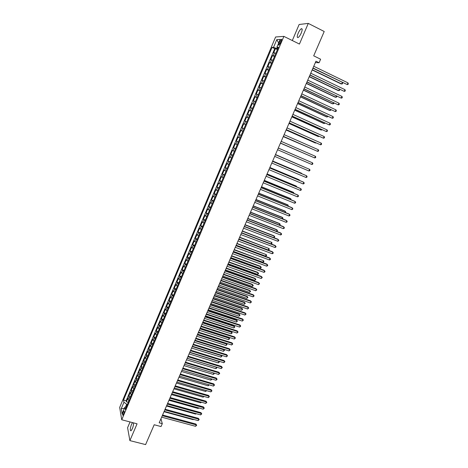 <?xml version="1.0" encoding="UTF-8"?>
<svg xmlns="http://www.w3.org/2000/svg" width="468" height="468" viewBox="0 0 468 468"><rect width="100%" height="100%" fill="white"/><g stroke="black" fill="none" stroke-linecap="round" stroke-linejoin="round"><path stroke-width="0.7" d="M132.538 422.61L131.485 424.417C130.092 428.419 129.928 430.548 130.999 430.812L132.321 428.793C133.269 426.36 133.649 424.377 133.456 422.85M301.257 33.017C302.457 29.888 302.474 28.46 301.316 28.729C300.269 29.402 299.216 30.917 298.157 33.275C296.964 36.387 296.946 37.814 298.11 37.551C299.146 36.89 300.193 35.375 301.257 33.017M123.587 414.168C124.301 412.127 124.4 411.056 123.885 410.951L123.213 412.01C122.499 414.045 122.405 415.122 122.92 415.227L123.587 414.168M130.034 421.949L127.583 427.723L129.888 440.61L145.606 444.6L154.194 424.745L161.039 426.559L162.302 423.651L160.957 418.761M275.605 36.984L119.668 407.429L121.733 419.767L283.877 36.375L275.605 36.984M283.877 36.375L299.438 44.062L308.277 23.4L299.134 24.488L292.301 40.54M308.277 23.4L324.213 31.496L313.695 55.827L320.621 59.225L319.094 62.741L315.953 61.203L159.196 422.82L162.302 423.651M275.886 53.212L273.669 52.82L275.43 48.649L277.407 49.608M274.704 56.002L272.499 55.598L274.476 56.546M272.499 55.598L270.744 59.752L272.938 60.185M270.001 67.135L267.825 66.667L269.574 62.519L271.551 63.461M267.07 74.067L264.917 73.552L266.661 69.422L268.638 70.352M264.151 80.97L262.021 80.414L263.759 76.296L265.736 77.22M261.243 87.849L259.137 87.253L260.869 83.152L262.84 84.064M258.348 94.706L256.259 94.068L257.985 89.979L259.962 90.886M255.458 101.538L253.393 100.86L255.113 96.788L257.084 97.683M252.58 108.348L250.532 107.628L252.246 103.574L254.223 104.458M249.713 115.134L247.683 114.379L249.391 110.331L251.369 111.214M246.852 121.896L244.846 121.101L246.548 117.07L248.526 117.942M244.004 128.642L242.02 127.805L243.717 123.786L245.688 124.646M241.16 135.357L239.201 134.48L240.891 130.478L242.863 131.332L241.541 130.759L242.676 128.074M239.201 134.48L241.172 135.328M240.031 138.037L238.077 137.147L236.393 141.137L238.364 141.979M237.206 144.723L235.269 143.793L233.59 147.771L235.562 148.602M234.386 151.386L232.473 150.421L230.8 154.381L232.771 155.206M231.578 158.026L229.683 157.02L228.015 160.974L229.987 161.788M228.782 164.648L226.91 163.601L225.243 167.538L227.214 168.345M225.991 171.241L224.137 170.159L222.481 174.084L224.453 174.886M223.213 177.817L221.382 176.699L219.726 180.607L221.697 181.403M220.446 184.369L218.632 183.21L216.982 187.112L218.954 187.896M217.684 190.897L215.888 189.704L214.25 193.594L216.216 194.366M214.935 197.408L213.156 196.18L211.524 200.052L213.49 200.819M212.191 203.896L210.436 202.626L208.804 206.487L210.775 207.248M209.459 210.36L207.722 209.056L206.095 212.905L208.067 213.66M206.733 216.801L205.013 215.467L203.399 219.299L205.364 220.042M204.019 223.224L202.316 221.85L200.708 225.675L202.673 226.413M201.316 229.624L199.631 228.22L198.022 232.029L199.988 232.754M198.619 236.007L196.952 234.562L195.349 238.358L197.315 239.084M195.928 242.365L194.284 240.885L192.687 244.67L194.653 245.384M193.249 248.701L191.623 247.192L190.031 250.959L191.997 251.667L193.173 248.888M190.581 255.019L188.973 253.475L187.387 257.23L189.341 257.926M187.92 261.32L186.328 259.734L184.749 263.484L186.691 264.168M185.264 267.591L183.696 265.976L182.116 269.714L184.053 270.387M182.619 273.85L181.069 272.2L179.496 275.921L181.42 276.582M179.987 280.08L178.448 278.401L176.881 282.11L178.799 282.766M177.36 286.299L175.839 284.579L174.277 288.282L176.184 288.92M174.739 292.494L173.242 290.739L171.686 294.43L173.575 295.062M172.13 298.666L170.644 296.882L169.094 300.555L170.984 301.181M169.527 304.82L168.065 303.007L166.514 306.669L168.392 307.283M165.801 313.648L166.936 310.957L165.485 309.108L163.946 312.759L165.812 313.361M164.35 317.07L162.922 315.186L161.384 318.825L163.244 319.422M161.776 323.16L160.36 321.253L158.827 324.88L160.682 325.465M159.208 329.238L157.81 327.296L156.283 330.911L158.125 331.484M156.645 335.293L155.265 333.315L153.744 336.925L155.581 337.492M154.095 341.33L152.732 339.323L151.217 342.915L153.042 343.477M151.556 347.344L150.205 345.308L148.695 348.888L150.515 349.438M149.017 353.34L147.982 352.287L147.689 351.275L146.18 354.843L147.993 355.387M146.49 359.319L145.466 358.254L145.179 357.219L143.676 360.781L145.478 361.314M143.974 365.28L142.951 364.203L142.676 363.15L141.178 366.696L142.974 367.222M141.459 371.218L140.453 370.13L140.178 369.059L138.686 372.598L140.476 373.113M138.961 377.138L137.955 376.038L137.691 374.95L136.206 378.477L137.99 378.986M136.463 383.04L135.468 381.929L135.217 380.823L133.731 384.339L135.509 384.836M133.977 388.926L132.988 387.802L132.742 386.679L131.262 390.177L133.035 390.675M131.496 394.793L130.513 393.652L130.279 392.512L128.805 396.004L130.572 396.49M279.77 41.459L279.103 43.027C278.507 44.595 278.489 45.308 279.039 45.156L281.174 41.389C281.771 39.815 281.794 39.107 281.239 39.259L279.77 41.459L280.905 42.021M126.43 406.78L124.839 407.219L125.26 409.547L278.425 47.209L276.863 47.25L278.033 48.134M124.839 407.219L122.101 413.694L121.241 408.658L123.938 402.264L123.529 400.023L272.048 47.373L273.54 47.332L276.793 39.622L280.168 39.417L276.863 47.25M275.43 48.649L274.71 48.666L126.155 400.743L126.354 401.807L128.115 402.287M129.028 400.637L128.051 399.491L127.822 398.326L126.354 401.807M130.016 398.303L129.033 397.156L128.805 396.004M132.491 392.447L131.502 391.312L131.262 390.177M134.971 386.574L133.977 385.456L133.731 384.339M137.463 380.683L136.463 379.577L136.206 378.477M139.961 374.774L138.949 373.675L138.686 372.598M142.465 368.848L141.453 367.76L141.178 366.696M144.981 362.899L143.957 361.822L143.676 360.781M147.502 356.932L146.472 355.867L146.18 354.843M150.029 350.947L148.994 349.894L148.695 348.888M152.568 344.939L151.217 342.915M155.119 338.914L153.744 336.925M157.669 332.871L156.283 330.911M160.231 326.81L158.827 324.88M162.805 320.726L161.384 318.825M165.385 314.625L163.946 312.759M167.971 308.5L166.514 306.669M170.568 302.363L169.094 300.555M173.172 296.197L171.686 294.43M175.787 290.014L174.277 288.282M178.407 283.813L176.881 282.11M181.04 277.588L179.496 275.921M183.678 271.346L182.116 269.714M186.322 265.087L184.749 263.484M188.984 258.798L187.387 257.23M191.646 252.498L190.031 250.959M194.319 246.168L192.687 244.67M197.005 239.827L195.349 238.358M199.696 233.456L198.022 232.029M202.392 227.068L200.708 225.675M205.107 220.656L203.399 219.299M207.821 214.227L206.095 212.905M210.553 207.774L208.804 206.487M213.285 201.304L211.524 200.052M216.035 194.805L214.25 193.594M218.79 188.288L216.982 187.112M221.551 181.748L219.726 180.607M224.324 175.19L222.481 174.084M227.109 168.609L225.243 167.538M229.899 162.004L228.015 160.974M232.701 155.376L230.8 154.381M235.509 148.725L233.59 147.771M238.335 142.05L236.393 141.137M240.891 130.478L241.541 130.759M243.717 123.786L245.712 124.599M246.548 117.07L248.566 117.842M249.391 110.331L251.433 111.068M252.246 103.574L254.305 104.265M255.113 96.788L257.189 97.443M257.985 89.979L260.085 90.593M260.869 83.152L262.987 83.725M263.759 76.296L265.9 76.828M266.661 69.422L268.825 69.913M269.574 62.519L271.762 62.969M277.36 47.625L276.968 48.555L273.54 47.332M277.705 48.912L276.968 48.555M129.888 440.61L137.071 423.803L121.733 419.767M315.35 62.595L319.094 62.741M127.419 404.434L126.693 404.235L125.512 407.031M274.71 48.666L272.048 47.373M126.155 400.743L123.529 400.023M123.938 402.264L126.693 404.235M278.671 42.968L276.793 39.622M121.241 408.658L124.348 408.371M312.911 68.223L347.233 84.585L313.004 68M347.987 82.883L348.332 83.749L348.028 84.427L347.233 84.585L347.987 82.883L313.759 66.257M277.325 49.807L276.026 52.878M312.156 69.954L340.996 83.895L341.675 83.971L342.336 82.473M312.25 69.744L341.675 83.971L342.459 83.819L342.517 82.561M309.91 75.143L344.226 91.365L309.997 74.938M344.974 89.675L345.32 90.529L345.021 91.201L344.226 91.365L344.974 89.675L310.752 73.207M306.92 82.035L341.225 98.122L307.002 81.853M341.973 96.437L342.324 97.28L342.026 97.952L341.225 98.122L341.973 96.437L307.751 80.127M303.943 88.908L338.235 104.861L304.013 88.744M338.984 103.176L339.335 104.013L339.037 104.686L338.235 104.861L338.984 103.176L304.762 87.025M300.971 95.759L335.258 111.571L301.035 95.612M336.001 109.892L336.357 110.717L336.059 111.39L335.258 111.571L336.001 109.892L301.778 93.898M274.377 56.774L273.084 59.834M309.225 76.723L338.066 90.529L338.733 90.622L339.335 89.259M309.307 76.53L338.733 90.622L339.522 90.464L339.657 89.411M271.446 63.718L270.153 66.772M306.3 83.462L335.141 97.139L335.802 97.25L336.346 96.022M306.376 83.286L335.802 97.25L336.591 97.087L336.808 96.238M268.521 70.639L267.234 73.681M303.387 90.184L332.227 103.732L332.883 103.855L333.368 102.761M303.457 90.026L332.883 103.855L333.672 103.685L333.959 103.036M265.602 77.536L264.326 80.566M300.485 96.882L329.32 110.302L329.969 110.442L330.396 109.471M300.544 96.741L329.969 110.442L330.759 110.261L330.987 109.752M298.017 102.586L332.286 118.264L298.069 102.457M333.029 116.591L333.386 117.404L333.093 118.071L332.286 118.264L333.029 116.591L298.812 100.749M262.7 84.41L261.425 87.428M297.595 103.557L326.424 116.848L327.062 117.006L327.436 116.169M297.642 103.44L327.062 117.006L328.027 116.438M295.068 109.383L329.332 124.927L295.115 109.278M330.069 123.265L330.431 124.067L330.133 124.734L329.332 124.927L330.069 123.265L295.852 107.576M259.804 91.26L258.535 94.267M294.711 110.208L323.54 123.376L324.172 123.546L324.482 122.838M294.752 110.109L324.172 123.546L325.073 123.107M292.126 116.163L326.377 131.572L292.167 116.076M327.114 129.917L327.483 130.707L327.185 131.373L326.377 131.572L327.114 129.917L292.904 114.379M256.92 98.081L255.651 101.082M291.833 116.842L320.662 129.882L321.288 130.063L321.545 129.484M291.868 116.754L321.288 130.063L322.136 129.753M289.201 122.92L323.441 138.195L289.23 122.85M324.172 136.545L324.54 137.329L324.248 137.99L323.441 138.195L324.172 136.545L289.961 121.159M254.042 104.885L252.779 107.874M288.972 123.447L317.795 136.363L318.41 136.562L318.614 136.112M288.996 123.382L318.41 136.562L319.188 136.369M286.281 129.654L320.51 144.799L286.299 129.607M321.241 143.149L321.615 143.922L321.323 144.583L320.51 144.799L321.241 143.149L287.03 127.916M251.176 111.665L249.918 114.642M286.118 130.034L314.941 142.828L315.543 143.044L315.689 142.717M286.135 129.987L315.543 143.044L316.105 142.898M283.374 136.363L317.591 151.375L283.386 136.334M318.322 149.731L318.696 150.497L318.404 151.158L317.591 151.375L318.322 149.731L284.111 134.655M248.321 118.422L247.069 121.387M283.269 136.597L312.776 149.298M283.28 136.568L313.034 149.409M280.472 143.05L314.683 157.932L280.478 143.038M315.409 156.294L315.783 157.049L315.496 157.704L314.683 157.932L315.409 156.294L281.204 141.365M245.478 125.155L244.226 128.109M280.431 143.144L309.875 155.856M280.437 143.132L309.974 155.897M311.782 164.467L312.595 164.233L312.887 163.584L312.507 162.835L278.302 148.052L312.507 162.835L311.782 164.467L277.582 149.725M242.64 131.865L241.394 134.813M307.125 160.489L278.314 148.034L307.125 160.489M275.412 154.721L309.611 169.357L308.892 170.984L274.693 156.382M275.424 154.697L309.611 169.357L309.991 170.095L309.705 170.744L308.892 170.984M239.809 138.551L238.569 141.488M304.82 167.281L275.494 154.539M304.996 167.357L275.482 154.557M272.534 161.366L306.727 175.851L306.008 177.471L271.814 163.022M272.551 161.325L306.136 175.559L307.113 176.582L306.827 177.226L306.008 177.471M236.995 145.22L235.755 148.145M301.948 173.78L301.491 173.236L272.68 161.021M302.275 173.921L272.663 161.062M269.662 167.983L303.855 182.327L303.135 183.942L268.948 169.638M269.691 167.93L303.27 182.017L304.241 183.046L303.954 183.69L303.135 183.942M234.187 151.86L232.953 154.779M299.081 180.262L299.251 179.882L298.683 179.577L269.878 167.486M299.573 180.467L299.251 179.882L269.855 167.538M266.801 174.582L300.988 188.785L300.275 190.394L266.087 176.231M266.836 174.511L300.409 188.458L301.38 189.493L301.094 190.137L300.275 190.394M231.385 158.482L230.157 161.39M296.226 186.714L296.449 186.217L295.893 185.901L267.088 173.926M296.817 186.96L296.449 186.217L267.058 173.997M263.952 181.163L298.134 195.214L297.42 196.823L263.238 182.801M263.993 181.069L297.566 194.875L298.531 195.916L298.245 196.554L297.42 196.823M228.6 165.081L227.372 167.977M293.377 193.155L293.652 192.529L293.103 192.202L264.303 180.35M293.968 193.395L293.652 192.529L264.268 180.437M261.109 187.715L295.29 201.626L294.577 203.229L260.401 189.353M261.156 187.604L294.729 201.269L295.688 202.316L295.402 202.954L294.577 203.229M225.816 171.657L224.599 174.546M290.54 199.567L290.868 198.83L290.324 198.485L261.53 186.744M291.131 199.807L290.868 198.83L261.483 186.849M258.277 194.249L292.453 208.02L291.745 209.611L257.57 195.881M258.336 194.121L291.897 207.646L292.851 208.699L292.57 209.336L291.745 209.611M223.049 178.209L221.832 181.087M287.709 205.961L288.089 205.101L287.557 204.744L258.769 193.126M288.3 206.201L288.089 205.101L258.71 193.249M255.458 200.76L289.622 214.391L288.92 215.976L254.75 202.387M255.516 200.614L289.078 214.005L290.025 215.058L289.745 215.695L288.92 215.976M220.288 184.743L219.077 187.609M284.895 212.332L285.322 211.361L284.796 210.986L256.008 199.479M285.48 212.571L285.726 212.022L285.322 211.361L255.949 199.62M252.644 207.248L286.808 220.738L286.106 222.323L251.942 208.868M252.714 207.09L286.27 220.34L287.212 221.399L286.931 222.031L286.106 222.323M217.532 191.254L216.327 194.115M282.081 218.685L282.567 217.591L282.046 217.21L253.264 205.821M282.613 218.895L282.97 218.246L282.567 217.591L253.194 205.973M249.842 213.718L284 227.068L283.298 228.647L249.14 215.333M249.918 213.537L283.468 226.652L284.409 227.717L284.129 228.349L283.298 228.647M214.794 197.742L213.589 200.591M279.285 225.014L279.817 223.809L279.302 223.411L250.526 212.133M279.671 225.166L280.221 224.453L279.817 223.809L250.45 212.308M247.046 220.165L281.198 233.374L280.502 234.948L246.349 221.774M247.127 219.966L280.677 232.947L281.613 234.018L281.332 234.649L280.502 234.948M212.057 204.212L210.857 207.049M276.489 231.327L277.074 230.004L276.57 229.589L247.794 218.427M276.74 231.426L277.483 230.642L277.074 230.004L247.712 218.62M244.261 226.588L278.407 239.663L277.711 241.231L243.565 228.191M244.354 226.377L277.893 239.218L278.823 240.295L278.548 240.921L277.711 241.231M209.331 210.659L208.137 213.484M273.71 237.615L274.347 236.176L273.844 235.749L245.074 224.704M273.827 237.662L274.757 236.808L274.347 236.176L244.986 224.909M241.482 232.994L275.629 245.928L274.932 247.49L240.792 234.591M241.582 232.76L275.12 245.472L276.044 246.554L275.769 247.18L274.932 247.49M206.616 217.082L205.423 219.901M241.593 232.748L270.943 243.869L271.621 242.336L242.365 230.958M270.943 243.869L271.768 243.565L272.037 242.951L271.621 242.336L242.272 231.18M238.715 239.376L272.856 252.176L272.165 253.732L238.025 240.967M238.826 239.13L272.353 251.702L273.277 252.79L272.996 253.416L272.165 253.732M203.908 223.482L202.72 226.296M238.885 238.99L268.228 250L268.907 248.467L239.663 237.194M268.228 250L269.053 249.69L269.322 249.081L268.907 248.467L239.557 237.434M235.96 245.735L270.089 258.4L269.404 259.951L235.269 247.326M236.077 245.472L269.597 257.915L270.516 259.009L270.241 259.629L269.404 259.951M201.211 229.864L200.029 232.666M236.182 245.214L265.526 256.113L266.204 254.586L236.966 243.407M265.526 256.113L266.351 255.797L266.62 255.189L266.204 254.586L236.861 243.664M233.21 252.076L267.339 264.607L266.649 266.152L232.526 253.656M233.333 251.796L266.848 264.104L267.766 265.204L267.491 265.824L266.649 266.152M198.526 236.229L197.344 239.019M233.497 251.421L262.829 262.203L263.502 260.682L234.281 249.602M262.829 262.203L263.659 261.887L263.929 261.279L263.502 260.682L234.164 249.871M230.472 258.394L264.59 270.791L263.905 272.335L229.788 259.974M230.601 258.102L264.11 270.276L265.023 271.381L264.748 272.002L263.905 272.335M195.846 242.564L194.665 245.355M230.812 257.605L260.144 268.275L260.816 266.76L260.354 266.269L231.607 255.78M260.144 268.275L260.974 267.953L261.243 267.345L260.816 266.76L231.484 256.06M227.74 264.695L261.858 276.957L261.173 278.495L227.062 266.269M227.875 264.379L261.384 276.43L262.285 277.542L261.173 278.495M228.138 263.771L257.464 274.33L258.137 272.821L257.681 272.312L228.94 261.934M257.464 274.33L258.295 274.002L258.564 273.394L258.137 272.821L228.811 262.232M225.02 270.972L259.126 283.105L258.447 284.638L224.342 272.54M225.161 270.644L258.664 282.561L259.564 283.678L258.447 284.638M190.511 255.183L189.341 257.95M225.477 269.919L254.797 280.367L255.464 278.858L255.013 278.337L226.278 268.07M254.797 280.367L255.897 279.425L255.464 278.858L226.143 268.386M222.306 277.231L256.411 289.23L255.733 290.757L221.633 278.793M222.458 276.886L255.949 288.674L256.844 289.797L255.733 290.757M187.855 261.466L186.691 264.221M222.821 276.044L252.135 286.381L252.802 284.877L252.357 284.345L223.628 274.184M252.135 286.381L252.972 286.042L253.235 285.439L252.802 284.877L223.482 274.517M219.603 283.468L253.697 295.337L253.024 296.858L218.93 285.024M219.761 283.105L253.246 294.77L254.136 295.893L253.024 296.858M185.211 267.719L184.047 270.469M220.176 282.151L249.485 292.377L250.146 290.88L249.713 290.335L220.984 280.279M249.485 292.377L250.585 291.429L250.146 290.88L220.837 280.624M216.906 289.686L250.994 301.421L250.321 302.942L216.234 291.236M217.07 289.306L250.555 300.842L251.439 301.971L250.321 302.942M250.555 300.842L251.439 301.971M182.573 273.955L181.414 276.699M217.538 288.235L246.841 298.356L247.502 296.858L247.075 296.303L218.351 286.357M247.075 296.303L247.941 297.408L247.502 296.858L218.193 286.72M247.941 297.408L246.841 298.356M214.221 295.881L248.303 307.488L247.63 309.003L213.554 297.426M214.391 295.489L247.864 306.897L248.748 308.032L247.63 309.003M247.864 306.897L248.748 308.032M179.946 280.174L178.794 282.906M214.906 294.308L244.202 304.311L244.863 302.825L244.442 302.252L215.725 292.412M244.442 302.252L245.302 303.363L244.863 302.825L215.561 292.792M245.302 303.363L244.202 304.311M211.548 302.059L245.618 313.537L244.951 315.046L210.875 303.597M211.723 301.649L245.191 312.934L246.069 314.069L244.951 315.046M245.191 312.934L246.069 314.069M177.325 286.369L176.179 289.095M212.285 300.351L241.576 310.255L242.231 308.769L241.816 308.184L213.11 298.449M241.816 308.184L242.676 309.295L242.231 308.769L212.94 298.841M242.676 309.295L241.576 310.255M208.874 308.213L242.945 319.568L242.278 321.071L208.213 309.752M209.061 307.786L242.523 318.948L243.395 320.089L242.278 321.071M242.523 318.948L243.395 320.089M174.716 292.547L173.569 295.261M209.67 306.382L238.955 316.175L239.61 314.695L239.201 314.098L210.501 304.469M239.201 314.098L240.055 315.216L239.61 314.695L210.325 304.879M240.055 315.216L238.955 316.175M206.218 314.35L240.277 325.576L239.61 327.073L205.551 315.882M206.406 313.911L239.862 324.944L240.727 326.091L239.61 327.073M239.862 324.944L240.727 326.091M172.113 298.707L170.972 301.41M207.067 312.39L236.346 322.078L236.995 320.603L236.597 319.995L207.897 310.471M236.597 319.995L237.446 321.118L236.995 320.603L207.716 310.892M237.446 321.118L236.346 322.078M203.562 320.469L237.615 331.566L236.954 333.058L202.901 321.99M203.761 320.013L237.206 330.923L238.072 332.075L236.954 333.058M237.206 330.923L238.072 332.075M169.521 304.844L168.381 307.534M204.469 318.38L233.743 327.963L234.392 326.494L234 325.868L205.306 316.45M234 325.868L234.842 326.997L234.392 326.494L205.119 316.889M234.842 326.997L233.743 327.963M200.924 326.565L234.965 337.539L234.304 339.025L200.263 328.086M201.129 326.091L234.567 336.878L235.427 338.036L234.304 339.025M234.567 336.878L235.427 338.036M201.878 324.353L231.145 333.83L231.795 332.362L231.408 331.73L202.72 322.411M231.408 331.73L232.251 332.859L231.795 332.362L202.527 322.861M232.251 332.859L231.145 333.83M198.286 332.637L232.327 343.489L231.666 344.974L197.631 334.158M198.496 332.151L231.929 342.822L232.789 343.98L231.666 344.974M231.929 342.822L232.789 343.98M164.338 317.058L163.227 319.732M199.298 330.309L228.559 339.674L229.209 338.218L228.823 337.568L200.146 328.355M228.823 337.568L229.659 338.703L229.209 338.218L199.941 328.823M229.659 338.703L228.559 339.674M195.665 338.697L229.694 349.42L229.033 350.906L195.01 340.207M195.881 338.194L229.302 348.742L230.157 349.906L229.033 350.906M229.302 348.742L230.157 349.906M161.741 323.142L160.659 325.804M196.724 336.24L225.98 345.507L226.623 344.05L226.249 343.389L197.578 334.281M226.249 343.389L227.085 344.53L226.623 344.05L197.367 334.76M227.085 344.53L225.98 345.507M193.044 344.735L227.068 355.341L226.413 356.815L192.389 346.238M193.266 344.22L226.682 354.645L227.53 355.815L226.413 356.815M226.682 354.645L227.53 355.815M159.155 329.203L158.102 331.853M194.161 342.155L223.411 351.316L224.055 349.865L194.805 340.681M224.511 350.339L223.698 349.227L224.511 350.339L223.411 351.316M190.435 350.754L224.453 361.232L223.798 362.706L189.786 352.252M190.669 350.222L224.073 360.524L224.921 361.7L223.798 362.706M224.073 360.524L224.921 361.7M156.575 335.246L155.551 337.878M191.605 348.052L220.849 357.107L221.487 355.662L192.243 346.583M221.317 355.23L221.949 356.13L220.849 357.107M221.949 356.13L221.247 355.206M187.838 356.751L221.844 367.111L221.189 368.579L187.188 358.248M188.072 356.206L221.475 366.391L222.312 367.573L221.189 368.579M221.475 366.391L222.312 367.573M154.001 341.266L153.013 343.892M189.06 353.931L218.293 362.887L218.93 361.442L189.692 352.462M218.93 361.208L219.398 361.904L218.293 362.887M219.398 361.904L218.79 361.167M185.246 362.729L219.24 372.973L218.591 374.435L184.597 364.227M185.486 362.173L218.878 372.241L219.714 373.423L218.591 374.435M218.878 372.241L219.714 373.423M151.433 347.268L150.48 349.883M186.516 359.793L215.748 368.644L216.38 367.204L187.153 358.33M216.549 367.169L216.596 368.228L215.748 368.644M216.848 367.655L216.327 367.099M182.66 368.69L216.649 378.811L216.005 380.268L182.017 370.182M182.906 368.117L216.292 378.068L217.123 379.255L216.005 380.268M216.292 378.068L217.123 379.255M148.871 353.246L147.958 355.855M183.988 365.631L213.209 374.382L213.817 373.002M214.168 373.107L214.057 373.967L213.209 374.382M213.929 373.031L214.309 373.394M180.086 374.634L214.063 384.632L213.42 386.088L179.443 376.12M180.338 374.043L213.712 383.877L214.543 385.07L213.42 386.088M213.712 383.877L214.543 385.07M146.32 359.202L145.437 361.811M181.461 371.457L210.676 380.104L211.232 378.852M211.723 378.998L211.524 379.683L210.676 380.104M177.518 380.56L211.489 390.441L210.846 391.886L176.875 382.034M177.776 379.952L211.144 389.668L211.969 390.868L210.846 391.886M211.144 389.668L211.969 390.868M143.77 365.139L142.933 367.743M178.946 377.261L208.149 385.813L208.646 384.684M209.237 384.86L208.149 385.813M174.956 386.463L208.921 396.226L208.283 397.665L174.318 387.937M175.225 385.843L208.582 395.442L209.401 396.648L208.283 397.665M208.582 395.442L209.401 396.648M141.242 371.071L140.429 373.657M176.436 383.046L205.633 391.5L206.078 390.505M206.663 390.675L205.633 391.5M172.405 392.348L206.359 401.994L205.721 403.434L171.768 393.816M172.68 391.716L206.031 401.199L206.844 402.404L205.721 403.434M206.031 401.199L206.844 402.404M138.744 376.992L137.937 379.554M173.938 388.814L203.13 397.168L203.51 396.302M204.101 396.466L203.13 397.168M169.861 398.215L203.808 407.739L203.171 409.178L169.229 399.678M170.141 397.566L203.486 406.938L204.294 408.149L203.171 409.178M203.486 406.938L204.294 408.149M136.246 382.888L135.451 385.433M171.44 394.571L200.626 402.819L200.953 402.082M201.538 402.246L200.626 402.819M167.328 404.06L201.263 413.472L200.632 414.905L166.696 405.522M167.614 403.398L200.947 412.659L201.755 413.87L200.632 414.905M200.947 412.659L201.755 413.87M133.76 388.773L132.976 391.295M168.96 400.304L198.134 408.459L198.403 407.844M198.994 408.008L198.134 408.459M164.8 409.892L198.73 419.188L198.099 420.615L164.169 411.343M165.093 409.213L198.414 418.363L199.222 419.58L198.099 420.615M198.414 418.363L199.222 419.58M131.286 394.635L130.508 397.133M166.479 406.019L195.647 414.075L195.864 413.583M196.332 413.718L195.647 414.075M162.279 415.701L196.203 424.885L195.571 426.307L161.653 417.152M162.577 415.011L195.893 424.043L196.695 425.266L195.571 426.307M195.893 424.043L196.695 425.266M128.817 400.479L128.045 402.954M164.011 411.717L193.173 419.673L193.331 419.31M193.676 419.404L193.173 419.673M273.277 55.61L274.453 52.82M128.051 399.491L129.033 397.156M130.513 393.652L131.502 391.312M132.988 387.802L133.977 385.456M135.468 381.929L136.463 379.577M137.955 376.038L138.949 373.675M140.453 370.13L141.453 367.76M142.951 364.203L143.957 361.822M145.466 358.254L146.472 355.867M147.982 352.287L148.994 349.894M150.515 346.302L151.527 343.904M153.048 340.3L154.066 337.89M155.592 334.275L156.61 331.859M158.143 328.232L159.167 325.81M160.705 322.171L161.729 319.738M163.274 316.087L164.303 313.648M165.847 309.986L166.883 307.54M168.433 303.867L169.469 301.41M171.025 297.724L172.066 295.261M173.628 291.564L174.675 289.095M176.237 285.381L177.284 282.906M178.858 279.18L179.911 276.693M181.485 272.961L182.538 270.463M184.123 266.719L185.176 264.215M186.767 260.454L187.826 257.944M189.417 254.171L190.482 251.655M192.085 247.87L193.149 245.343M194.752 241.546L195.823 239.008M197.432 235.199L198.508 232.654M200.123 228.834L201.199 226.284M202.819 222.446L203.902 219.884M205.522 216.04L206.61 213.466M208.242 209.611L209.331 207.031M210.963 203.159L212.057 200.573M213.695 196.683L214.794 194.091M216.438 190.189L217.538 187.586M219.194 183.678L220.293 181.063M221.955 177.138L223.06 174.517M224.722 170.58L225.833 167.948M227.501 163.999L228.618 161.361M230.291 157.394L231.408 154.744M233.087 150.766L234.211 148.11M235.895 144.121L237.024 141.453M238.715 137.452L239.844 134.772M244.378 124.043L245.513 121.347M247.221 117.304L248.362 114.602M250.076 110.542L251.222 107.827M252.942 103.756L254.089 101.035M255.82 96.946L256.973 94.22M258.705 90.119L259.857 87.376M261.6 83.263L262.759 80.514M264.502 76.383L265.666 73.628M267.415 69.48L268.585 66.713M270.34 62.554L271.516 59.781M280.221 43.577L279.103 43.027M302.152 29.151L301.316 28.729M281.631 39.452L281.239 39.259"/></g></svg>
